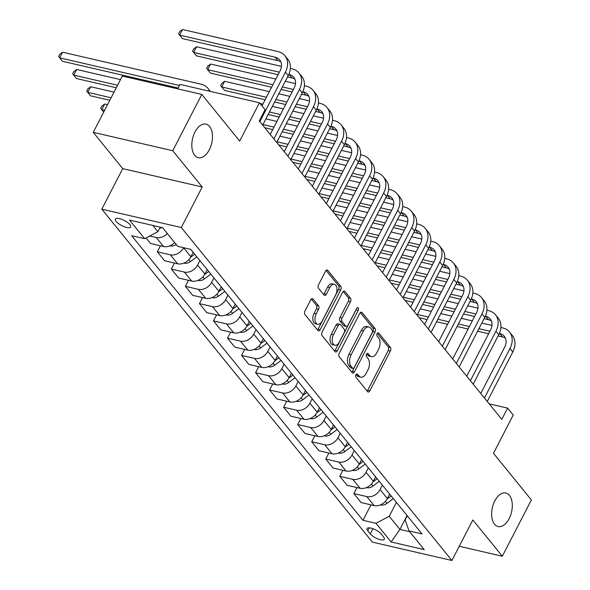 <?xml version="1.0" encoding="UTF-8"?>
<svg xmlns="http://www.w3.org/2000/svg" width="590" height="590" viewBox="0 0 590 590"><rect width="100%" height="100%" fill="white"/><g stroke="black" fill="none" stroke-linecap="round" stroke-linejoin="round"><path stroke-width="0.89" d="M355.925 374.746A1.844 1.055 103 0 0 355.903 377.246L367.614 391.657A2.64 1.512 103 0 0 368.16 392.011A2.64 1.512 103 0 0 369.856 390.801L390.388 351.013A2.64 1.512 103 0 0 390.433 347.444L378.721 333.033A1.844 1.055 103 0 0 378.338 332.782A1.844 1.055 103 0 0 377.15 333.63A1.844 1.055 103 0 0 377.121 336.13L378.64 337.996A8.444 4.831 103 0 1 378.515 349.405L376.804 352.724A8.444 4.831 103 0 1 371.376 356.611A8.444 4.831 103 0 1 369.62 355.46L368.108 353.594A1.844 1.055 103 0 0 367.725 353.336A1.844 1.055 103 0 0 366.538 354.192A1.844 1.055 103 0 0 366.508 356.685L368.027 358.55A8.444 4.831 103 0 1 367.902 369.967L366.191 373.278A8.444 4.831 103 0 1 360.763 377.165A8.444 4.831 103 0 1 359.015 376.014L357.496 374.149A1.844 1.055 103 0 0 357.112 373.898A1.844 1.055 103 0 0 355.925 374.746M209.339 149.727A17.206 9.846 103 0 0 206.021 124.121A17.206 9.846 103 0 0 194.966 132.042A17.206 9.846 103 0 0 198.277 157.648A17.206 9.846 103 0 0 209.339 149.727M509.155 518.617A17.206 9.846 103 0 0 505.837 493.011A17.206 9.846 103 0 0 494.781 500.932A17.206 9.846 103 0 0 498.093 526.538A17.206 9.846 103 0 0 509.155 518.617M116.171 221.457A8.599 2.869 -152.7 0 0 124.247 226.73A8.599 2.869 -152.7 0 0 130.685 226.995A8.599 2.869 -152.7 0 0 129.918 224.635A8.599 2.869 -152.7 0 0 121.842 219.369A8.599 2.869 -152.7 0 0 115.397 219.104A8.599 2.869 -152.7 0 0 116.171 221.457M312.995 298.975A2.64 1.512 103 0 0 312.449 298.614A2.64 1.512 103 0 0 310.753 299.823L304.986 310.989A2.64 1.512 103 0 0 304.949 314.558L317.958 330.555A2.64 1.512 103 0 0 318.504 330.916A2.64 1.512 103 0 0 320.2 329.707L340.732 289.919A2.64 1.512 103 0 0 340.777 286.349L327.767 270.345A2.64 1.512 103 0 0 327.221 269.984A2.64 1.512 103 0 0 325.525 271.201L318.563 284.682A2.64 1.512 103 0 0 318.526 288.252L324.094 295.103A2.64 1.512 103 0 0 324.64 295.457A2.64 1.512 103 0 0 326.336 294.248L329.788 287.559A7.058 4.042 103 0 1 334.324 284.306A7.058 4.042 103 0 1 335.688 294.816L322.162 321.012A7.058 4.042 103 0 1 317.627 324.257A7.058 4.042 103 0 1 316.269 313.755L318.519 309.389A2.64 1.512 103 0 0 318.563 305.819L312.995 298.975L311.8 298.695M459.256 546.281L502.319 556.23L531.376 499.929L493.476 453.304L513.234 415.021L507.621 408.11L501.81 419.372L259.261 120.943L265.072 109.681L259.46 102.771L179.98 84.407L177.686 88.854M172.745 150.723L93.257 132.359L122.735 168.629L202.222 186.993L172.745 150.723L201.802 94.422L239.702 141.054L259.46 102.771M202.222 186.993L181.3 227.526L451.918 560.5L372.438 542.136L101.812 209.162L181.3 227.526M502.319 556.23L472.841 519.967L451.918 560.5M339.265 353.167A2.64 1.512 103 0 0 339.228 356.729L352.237 372.733A2.64 1.512 103 0 0 352.783 373.094A2.64 1.512 103 0 0 354.479 371.877L375.011 332.089A2.64 1.512 103 0 0 375.056 328.527L362.046 312.523A2.64 1.512 103 0 0 361.5 312.162A2.64 1.512 103 0 0 359.804 313.379L339.265 353.167M335.098 351.647L322.088 335.644A2.64 1.512 103 0 1 322.125 332.074L342.665 292.286A2.64 1.512 103 0 1 344.361 291.077A2.64 1.512 103 0 1 344.907 291.438L350.475 298.282A2.64 1.512 103 0 1 350.438 301.851L342.104 317.988A2.64 1.512 103 0 0 342.067 321.55L345.762 326.093A2.64 1.512 103 0 0 346.308 326.454A2.64 1.512 103 0 0 348.004 325.245L356.677 308.445A1.844 1.055 103 0 1 357.865 307.589A1.844 1.055 103 0 1 358.219 310.34L337.34 350.792A2.64 1.512 103 0 1 335.644 352.009A2.64 1.512 103 0 1 335.098 351.647M93.257 132.359L122.322 76.066L201.802 94.422M383.589 536.974L381.118 533.935A8.334 2.78 -152.7 0 0 373.3 528.832A8.334 2.78 -152.7 0 0 367.054 528.574A8.334 2.78 -152.7 0 0 367.799 530.852L370.269 533.891A8.334 2.78 -152.7 0 0 378.094 538.995A8.334 2.78 -152.7 0 0 384.333 539.253A8.334 2.78 -152.7 0 0 383.589 536.974M407.284 515.778L405.124 519.967L409.069 530.963L422.064 533.965L190.747 249.349L177.745 246.347L162.589 227.696L129.505 220.055L144.668 238.707L131.666 235.705L362.99 520.314L375.985 523.315L389.223 516.294L396.406 502.392M409.069 530.963L424.225 549.615L391.141 541.974L375.985 523.315M122.735 168.629L101.812 209.162M507.621 408.11L489.199 403.855M407.071 515.52L399.895 529.422L409.644 531.671M389.223 516.294L399.895 529.422L391.141 541.974M152.84 225.439L157.906 231.678L160.244 227.15M160.428 245.787L157.323 251.805L170.318 254.806A10.753 8.053 -39.1 0 0 183.564 247.785L183.608 247.697M157.323 251.805L164.625 260.787L177.62 263.789A10.753 8.053 -39.1 0 0 190.865 256.761L193.159 252.321M174.463 263.059L171.358 269.077L184.36 272.079A10.753 8.053 -39.1 0 0 197.598 265.05L199.892 260.61M171.358 269.077L178.659 278.052L191.654 281.054A10.753 8.053 -39.1 0 0 204.9 274.033L207.193 269.586M188.505 280.331L185.4 286.342L198.395 289.343A10.753 8.053 -39.1 0 0 211.633 282.322L213.934 277.875M185.4 286.342L192.694 295.325L205.696 298.326A10.753 8.053 -39.1 0 0 218.934 291.305L221.228 286.858M202.54 297.596L199.435 303.614L212.43 306.616A10.753 8.053 -39.1 0 0 225.675 299.595L227.969 295.148M199.435 303.614L206.736 312.597L219.731 315.598A10.753 8.053 -39.1 0 0 232.969 308.577L235.263 304.13M216.574 314.868L213.469 320.886L226.464 323.888A10.753 8.053 -39.1 0 0 239.71 316.867L242.003 312.42M213.469 320.886L220.771 329.862L233.765 332.871A10.753 8.053 -39.1 0 0 247.011 325.842L249.305 321.403M230.609 332.141L227.504 338.159L240.506 341.16A10.753 8.053 -39.1 0 0 253.744 334.132L256.038 329.692M227.504 338.159L234.805 347.134L247.8 350.136A10.753 8.053 -39.1 0 0 261.046 343.115L263.339 338.667M244.651 349.413L241.546 355.423L254.541 358.425A10.753 8.053 -39.1 0 0 267.779 351.404L270.072 346.957M241.546 355.423L248.84 364.406L261.835 367.408A10.753 8.053 -39.1 0 0 275.08 360.387L277.374 355.94M258.685 366.678L255.581 372.696L268.575 375.697A10.753 8.053 -39.1 0 0 281.821 368.676L284.115 364.229M255.581 372.696L262.875 381.678L275.877 384.68A10.753 8.053 -39.1 0 0 289.115 377.659L291.408 373.212M272.72 383.95L269.615 389.968L282.61 392.97A10.753 8.053 -39.1 0 0 295.856 385.949L298.149 381.501M269.615 389.968L276.917 398.943L289.911 401.952A10.753 8.053 -39.1 0 0 303.149 394.924L305.45 390.484M286.755 401.222L283.65 407.233L296.645 410.242A10.753 8.053 -39.1 0 0 309.89 403.213L312.184 398.774M283.65 407.233L290.951 416.216L303.946 419.217A10.753 8.053 -39.1 0 0 317.191 412.196L319.485 407.749M300.797 418.487L297.685 424.505L310.687 427.507A10.753 8.053 -39.1 0 0 323.925 420.486L326.218 416.039M297.685 424.505L304.986 433.488L317.981 436.489A10.753 8.053 -39.1 0 0 331.226 429.468L333.52 425.021M314.831 435.759L311.727 441.777L324.721 444.779A10.753 8.053 -39.1 0 0 337.959 437.758L340.26 433.311M311.727 441.777L319.02 450.76L332.023 453.762A10.753 8.053 -39.1 0 0 345.261 446.741L347.554 442.294M328.866 453.031L325.761 459.05L338.756 462.051A10.753 8.053 -39.1 0 0 352.001 455.03L354.295 450.583M325.761 459.05L333.062 468.025L346.057 471.026A10.753 8.053 -39.1 0 0 359.295 464.005L361.596 459.558M342.901 470.304L339.796 476.314L352.791 479.323A10.753 8.053 -39.1 0 0 366.036 472.295L368.33 467.848M339.796 476.314L347.097 485.297L360.092 488.299A10.753 8.053 -39.1 0 0 373.337 481.278L375.631 476.831M356.935 487.569L353.83 493.587L366.832 496.588A10.753 8.053 -39.1 0 0 380.071 489.567L382.364 485.12M353.83 493.587L361.132 502.569L374.126 505.571A10.753 8.053 -39.1 0 0 387.372 498.55L389.666 494.103M370.977 504.841L362.99 520.314M146.069 237.962L150.59 243.515L163.585 246.517A10.753 8.053 -39.1 0 0 174.647 242.527M149.727 236.022L156.284 237.534A10.753 8.053 -39.1 0 0 167.346 233.552M157.906 231.678L144.668 238.707M356.058 374.525L356.862 375.52A8.444 4.831 103 0 0 358.617 376.671L360.763 377.165M371.376 356.611L369.222 356.117A8.444 4.831 103 0 1 367.474 354.959L366.67 353.963M367.15 391.082A2.64 1.512 103 0 0 367.703 390.3L388.242 350.512A2.64 1.512 103 0 0 388.279 346.95L377.276 333.409M351.773 372.165A2.64 1.512 103 0 0 352.333 371.383L372.865 331.595A2.64 1.512 103 0 0 372.902 328.033L360.365 312.597M352.621 368.145A1.844 1.055 103 0 0 353.004 368.403A1.844 1.055 103 0 0 354.192 367.548L372.216 332.627A1.844 1.055 103 0 0 372.246 330.127L370.645 328.165A8.444 4.831 103 0 0 368.898 327.007A8.444 4.831 103 0 0 363.469 330.894L351.146 354.767A8.444 4.831 103 0 0 351.021 366.183L352.621 368.145L350.475 367.651A1.844 1.055 103 0 0 350.858 367.902L353.004 368.403M368.898 327.007L366.744 326.513A8.444 4.831 103 0 0 361.316 330.4L363.469 330.894M350.475 367.651L348.874 365.689A8.444 4.831 103 0 1 349 354.273L361.316 330.4M343.225 291.512L348.329 297.788L350.475 298.282M346.308 326.454L344.162 325.96A2.64 1.512 103 0 1 343.609 325.599L339.921 321.056A2.64 1.512 103 0 1 339.958 317.486L348.284 301.357A2.64 1.512 103 0 0 348.329 297.788M334.633 351.08A2.64 1.512 103 0 0 335.194 350.298L356.072 309.846A1.844 1.055 103 0 0 356.338 309.101M333.468 334.729A7.058 4.042 103 0 0 334.825 345.239A7.058 4.042 103 0 0 339.361 341.986L344.125 332.76A2.64 1.512 103 0 0 344.162 329.191L340.474 324.648A2.64 1.512 103 0 0 339.921 324.286A2.64 1.512 103 0 0 338.225 325.503L333.468 334.729L331.315 334.235A7.058 4.042 103 0 0 332.679 344.737L334.825 345.239M339.921 324.286L337.775 323.792A2.64 1.512 103 0 0 336.079 325.009L338.225 325.503M331.315 334.235L336.079 325.009M317.627 324.257L315.48 323.763A7.058 4.042 103 0 1 314.123 313.253L316.373 308.894A2.64 1.512 103 0 0 316.41 305.325L311.306 299.049M334.324 284.306L332.177 283.812A7.058 4.042 103 0 0 327.642 287.065L329.788 287.559M323.63 294.528A2.64 1.512 103 0 0 324.19 293.746L327.642 287.065M317.494 329.987A2.64 1.512 103 0 0 318.054 329.205L338.586 289.417A2.64 1.512 103 0 0 338.623 285.855L326.086 270.419M380.535 504.826L380.919 504.996A7.124 5.34 -39.1 0 0 386.959 503.373L393.324 498.609M387.099 499.051L391.192 495.983M389.843 494.324L389.363 494.686M500.91 327.494L502.592 327.885A20.163 15.104 140.9 0 1 509.524 332.059L512.327 335.511A20.163 15.104 140.9 0 1 512.791 351.95L487.244 401.451M509.524 332.059A20.163 15.104 140.9 0 1 509.989 348.498L484.434 397.999M480.762 393.471L504.62 347.259A13.445 10.074 -39.1 0 0 504.303 336.3A13.445 10.074 -39.1 0 0 499.686 333.512L499.354 333.439M505.453 338.232A13.445 10.074 -39.1 0 0 502.496 336.971L498.1 335.953M489.921 331.256L478.888 328.711M469.419 326.521L458.386 323.976M448.909 321.786L437.876 319.234M428.406 317.044L417.373 314.5M488.631 333.763L477.598 331.219M468.121 329.028L457.088 326.477M447.618 324.294L436.585 321.742M427.116 319.551L419.195 317.722M410.087 306.512L410.81 306.682M420.279 308.865L431.312 311.417M440.782 313.607L451.815 316.151M461.292 318.342L472.325 320.894M481.794 323.077L491.994 325.437M366.501 487.554L366.884 487.724A7.124 5.34 -39.1 0 0 372.924 486.101L379.289 481.337M373.057 481.779L377.158 478.711M375.808 477.052L375.329 477.413M352.466 470.289L352.85 470.451A7.124 5.34 -39.1 0 0 358.89 468.836L365.254 464.065M359.022 464.507L363.123 461.439M361.773 459.78L361.294 460.141M338.431 453.017L338.808 453.179A7.124 5.34 -39.1 0 0 344.855 451.564L351.22 446.792M344.988 447.235L349.081 444.174M347.739 442.515L347.259 442.869M486.875 310.229L488.557 310.613A20.163 15.104 140.9 0 1 495.482 314.787L498.292 318.246A20.163 15.104 140.9 0 1 498.757 334.678L473.209 384.178M495.482 314.787A20.163 15.104 140.9 0 1 495.947 331.226L470.4 380.727M466.727 376.206L490.578 329.987A13.445 10.074 -39.1 0 0 490.268 319.028A13.445 10.074 -39.1 0 0 485.651 316.247L485.312 316.166M491.418 320.967A13.445 10.074 -39.1 0 0 488.461 319.699L484.066 318.681M475.887 313.991L464.854 311.439M455.384 309.249L444.351 306.704M434.874 304.514L423.841 301.962M414.372 299.779L403.339 297.227M474.596 316.498L463.556 313.946M454.086 311.756L443.053 309.212M433.584 307.021L422.551 304.469M413.074 302.286L405.16 300.457M396.052 289.24L396.775 289.41M406.245 291.6L417.277 294.144M426.747 296.335L437.78 298.887M447.257 301.07L458.29 303.621M467.759 305.812L477.959 308.164M472.833 292.957L474.522 293.348A20.163 15.104 140.9 0 1 481.447 297.515L484.257 300.974A20.163 15.104 140.9 0 1 484.722 317.413L459.175 366.914M481.447 297.515A20.163 15.104 140.9 0 1 481.912 313.954L456.365 363.455M452.692 358.934L476.543 312.715A13.445 10.074 -39.1 0 0 476.233 301.756A13.445 10.074 -39.1 0 0 471.617 298.975L471.277 298.894M477.376 303.695A13.445 10.074 -39.1 0 0 474.419 302.427L470.031 301.416M461.852 296.718L450.819 294.167M441.342 291.984L430.309 289.432M420.84 287.242L409.807 284.697M400.337 282.507L389.304 279.955M460.554 299.226L449.521 296.674M440.051 294.491L429.019 291.939M419.549 289.749L408.509 287.205M399.039 285.014L391.126 283.185M382.01 271.975L382.733 272.137M392.21 274.328L403.243 276.88M412.712 279.063L423.745 281.614M433.215 283.805L444.248 286.349M453.725 288.54L463.917 290.892M458.799 275.685L460.48 276.076A20.163 15.104 140.9 0 1 467.413 280.25L470.223 283.702A20.163 15.104 140.9 0 1 470.687 300.14L445.133 349.641M467.413 280.25A20.163 15.104 140.9 0 1 467.877 296.689L442.33 346.183M438.65 341.662L462.508 295.443A13.445 10.074 -39.1 0 0 462.199 284.483A13.445 10.074 -39.1 0 0 457.575 281.703L457.243 281.629M463.342 286.423A13.445 10.074 -39.1 0 0 460.384 285.162L455.989 284.144M447.81 279.446L436.777 276.902M427.308 274.711L416.275 272.16M406.805 269.977L395.772 267.425M386.295 265.235L375.262 262.69M446.519 281.954L435.486 279.409M426.017 277.219L414.984 274.667M405.507 272.477L394.474 269.932M385.005 267.742L377.091 265.913M367.976 254.703L368.698 254.873M378.168 257.056L389.201 259.607M398.678 261.798L409.711 264.342M419.18 266.533L430.213 269.084M439.683 271.267L449.882 273.627M324.389 435.745L324.773 435.914A7.124 5.34 -39.1 0 0 330.813 434.292L337.178 429.527M330.953 429.97L335.046 426.902M333.697 425.243L333.217 425.604M444.764 258.413L446.446 258.804A20.163 15.104 140.9 0 1 453.378 262.978L456.181 266.429A20.163 15.104 140.9 0 1 456.645 282.868L431.098 332.369M453.378 262.978A20.163 15.104 140.9 0 1 453.843 279.417L428.296 328.918M424.616 324.389L448.474 278.178A13.445 10.074 -39.1 0 0 448.164 267.218A13.445 10.074 -39.1 0 0 443.54 264.431L443.208 264.357M449.307 269.151A13.445 10.074 -39.1 0 0 446.35 267.889L441.954 266.872M433.775 262.181L422.742 259.63M413.273 257.439L402.24 254.895M392.77 252.704L381.73 250.153M372.261 247.97L361.228 245.418M432.485 264.681L421.452 262.137M411.975 259.947L400.942 257.395M391.472 255.212L380.439 252.66M370.97 250.47L363.049 248.641M353.941 237.431L354.664 237.6M364.133 239.791L375.166 242.335M384.636 244.526L395.676 247.07M405.146 249.26L416.179 251.812M425.648 254.002L435.848 256.355M310.355 418.472L310.738 418.642A7.124 5.34 -39.1 0 0 316.778 417.019L323.143 412.255M316.919 412.698L321.012 409.63M319.662 407.97L319.183 408.332M296.32 401.207L296.704 401.37A7.124 5.34 -39.1 0 0 302.744 399.755L309.108 394.983M302.877 395.425L306.977 392.357M305.627 390.698L305.148 391.059M282.286 383.935L282.662 384.097A7.124 5.34 -39.1 0 0 288.709 382.482L295.074 377.711M288.842 378.161L292.935 375.093M291.593 373.433L291.113 373.787M268.251 366.663L268.627 366.832A7.124 5.34 -39.1 0 0 274.667 365.21L281.039 360.446M274.807 360.888L278.9 357.82M277.558 356.161L277.079 356.522M254.209 349.398L254.592 349.56A7.124 5.34 -39.1 0 0 260.632 347.945L266.997 343.173M260.773 343.616L264.866 340.548M263.516 338.889L263.037 339.25M430.729 241.148L432.411 241.531A20.163 15.104 140.9 0 1 439.336 245.706L442.146 249.164A20.163 15.104 140.9 0 1 442.611 265.596L417.064 315.097M439.336 245.706A20.163 15.104 140.9 0 1 439.808 262.144L414.254 311.645M410.581 307.125L434.432 260.905A13.445 10.074 -39.1 0 0 434.122 249.946A13.445 10.074 -39.1 0 0 429.505 247.166L429.166 247.085M435.273 251.886A13.445 10.074 -39.1 0 0 432.315 250.617L427.92 249.6M419.741 244.909L408.708 242.357M399.238 240.167L388.205 237.623M378.728 235.432L367.695 232.88M358.226 230.697L347.193 228.146M418.45 247.417L407.417 244.865M397.94 242.674L386.907 240.13M377.438 237.94L366.405 235.388M356.935 233.205L349.015 231.376M339.906 220.159L340.629 220.328M350.099 222.519L361.132 225.063M370.601 227.253L381.634 229.805M391.111 231.988L402.144 234.54M411.614 236.73L421.813 239.083M416.695 223.876L418.376 224.266A20.163 15.104 140.9 0 1 425.301 228.433L428.111 231.892A20.163 15.104 140.9 0 1 428.576 248.331L403.029 297.832M425.301 228.433A20.163 15.104 140.9 0 1 425.766 244.872L400.219 294.373M396.546 289.852L420.397 243.633A13.445 10.074 -39.1 0 0 420.087 232.674A13.445 10.074 -39.1 0 0 415.471 229.894L415.131 229.812M421.231 234.614A13.445 10.074 -39.1 0 0 418.273 233.345L413.885 232.335M405.706 227.637L394.673 225.085M385.196 222.902L374.163 220.35M364.694 218.16L353.661 215.616M344.191 213.425L333.158 210.873M404.408 230.144L393.375 227.593M383.906 225.41L372.873 222.858M363.403 220.667L352.37 218.123M342.893 215.933L334.98 214.104M325.864 202.894L326.587 203.056M336.064 205.246L347.097 207.798M356.567 209.981L367.6 212.533M377.069 214.723L388.102 217.268M397.579 219.458L407.771 221.811M402.653 206.603L404.342 206.994A20.163 15.104 140.9 0 1 411.267 211.168L414.077 214.62A20.163 15.104 140.9 0 1 414.541 231.059L388.994 280.56M411.267 211.168A20.163 15.104 140.9 0 1 411.731 227.607L386.185 277.101M382.504 272.58L406.363 226.361A13.445 10.074 -39.1 0 0 406.053 215.402A13.445 10.074 -39.1 0 0 401.436 212.621L401.097 212.548M407.196 217.341A13.445 10.074 -39.1 0 0 404.239 216.08L399.843 215.062M391.672 210.365L380.631 207.82M371.162 205.63L360.129 203.078M350.659 200.895L339.626 198.343M330.157 196.153L319.116 193.608M390.374 212.872L379.341 210.328M369.871 208.137L358.838 205.585M349.361 203.403L338.328 200.851M328.859 198.66L320.945 196.831M311.83 185.621L312.553 185.791M322.022 187.974L333.062 190.526M342.532 192.716L353.565 195.261M363.034 197.451L374.067 200.003M383.537 202.186L393.737 204.546M388.618 189.331L390.3 189.722A20.163 15.104 140.9 0 1 397.232 193.896L400.035 197.348A20.163 15.104 140.9 0 1 400.507 213.787L374.952 263.288M397.232 193.896A20.163 15.104 140.9 0 1 397.697 210.335L372.15 259.836M368.47 255.308L392.328 209.096A13.445 10.074 -39.1 0 0 392.018 198.137A13.445 10.074 -39.1 0 0 387.394 195.349L387.062 195.275M393.161 200.069A13.445 10.074 -39.1 0 0 390.204 198.808L385.808 197.79M377.63 193.1L366.596 190.548M357.127 188.358L346.094 185.813M336.625 183.623L325.592 181.071M316.115 178.888L305.082 176.336M376.339 195.6L365.306 193.055M355.836 190.865L344.796 188.313M335.327 186.13L324.294 183.578M314.824 181.388L306.911 179.559M297.795 168.349L298.518 168.519M307.987 170.709L319.02 173.254M328.497 175.444L339.53 177.996M349 180.179L360.033 182.73M369.502 184.921L379.702 187.273M374.584 172.066L376.265 172.45A20.163 15.104 140.9 0 1 383.198 176.624L386 180.083A20.163 15.104 140.9 0 1 386.465 196.522L360.918 246.015M383.198 176.624A20.163 15.104 140.9 0 1 383.662 193.063L358.108 242.564M354.435 238.043L378.286 191.824A13.445 10.074 -39.1 0 0 377.976 180.865A13.445 10.074 -39.1 0 0 373.359 178.084L373.028 178.003M379.127 182.804A13.445 10.074 -39.1 0 0 376.169 181.536L371.774 180.518M363.595 175.827L352.562 173.276M343.092 171.093L332.059 168.541M322.582 166.351L311.55 163.806M302.08 161.616L291.047 159.064M362.304 178.335L351.271 175.783M341.794 173.593L330.761 171.048M321.292 168.858L310.259 166.306M300.789 164.123L292.869 162.294M283.761 151.077L284.483 151.247M293.953 153.437L304.986 155.981M314.455 158.172L325.488 160.723M334.965 162.906L345.998 165.458M355.468 167.649L365.667 170.001M240.174 332.126L240.558 332.288A7.124 5.34 -39.1 0 0 246.598 330.673L252.963 325.901M246.731 326.344L250.831 323.276M249.481 321.624L249.002 321.978M360.549 154.794L362.231 155.185A20.163 15.104 140.9 0 1 369.156 159.359L371.966 162.81A20.163 15.104 140.9 0 1 372.43 179.249L346.883 228.75M369.156 159.359A20.163 15.104 140.9 0 1 369.62 175.791L344.073 225.292M340.401 220.771L364.251 174.552A13.445 10.074 -39.1 0 0 363.942 163.592A13.445 10.074 -39.1 0 0 359.325 160.812L358.986 160.731M365.092 165.532A13.445 10.074 -39.1 0 0 362.127 164.263L357.739 163.253M349.56 158.555L338.527 156.003M329.058 153.82L318.017 151.269M308.548 149.078L297.515 146.534M288.045 144.344L277.012 141.792M348.262 161.063L337.229 158.511M327.76 156.328L316.727 153.776M307.257 151.586L296.224 149.041M286.747 146.851L278.834 145.022M269.719 133.812L270.441 133.974M279.918 136.165L290.951 138.716M300.421 140.899L311.454 143.451M320.923 145.642L331.964 148.186M341.433 150.376L351.625 152.736M226.14 314.854L226.516 315.016A7.124 5.34 -39.1 0 0 232.563 313.401L238.928 308.636M232.696 309.079L236.797 306.011M235.447 304.352L234.968 304.706M346.507 137.522L348.196 137.912A20.163 15.104 140.9 0 1 355.121 142.087L357.931 145.538A20.163 15.104 140.9 0 1 358.396 161.977L332.849 211.478M355.121 142.087A20.163 15.104 140.9 0 1 355.586 158.526L330.039 208.027M326.358 203.498L350.217 157.279A13.445 10.074 -39.1 0 0 349.907 146.327A13.445 10.074 -39.1 0 0 345.29 143.54L344.951 143.466M351.05 148.26A13.445 10.074 -39.1 0 0 348.093 146.999L343.697 145.981M335.526 141.283L324.493 138.739M315.016 136.548L303.983 133.996M294.513 131.813L283.48 129.262M274.011 127.071L262.97 124.527M334.228 143.79L323.195 141.246M313.725 139.056L302.692 136.504M293.223 134.321L282.182 131.769M272.713 129.579L264.799 127.75M265.884 118.892L276.917 121.444M286.386 123.635L297.419 126.179M306.889 128.369L317.921 130.921M327.398 133.104L337.591 135.464M212.105 297.581L212.481 297.751A7.124 5.34 -39.1 0 0 218.529 296.128L224.893 291.364M218.661 291.807L222.755 288.739M221.412 287.079L220.933 287.441M332.472 120.249L334.154 120.64A20.163 15.104 140.9 0 1 341.086 124.815L343.889 128.266A20.163 15.104 140.9 0 1 344.361 144.705L318.806 194.206M341.086 124.815A20.163 15.104 140.9 0 1 341.551 141.253L316.004 190.754M312.324 186.226L336.182 140.014A13.445 10.074 -39.1 0 0 335.872 129.055A13.445 10.074 -39.1 0 0 331.248 126.275L330.916 126.194M337.015 130.987A13.445 10.074 -39.1 0 0 334.058 129.726L329.663 128.709M321.484 124.018L310.451 121.466M300.981 119.276L289.948 116.732M280.479 114.541L269.446 111.989M320.193 126.526L309.16 123.974M299.691 121.783L288.658 119.239M279.181 117.049L268.148 114.497M260.072 103.523L262.875 104.172M272.351 106.362L283.384 108.914M292.854 111.097L303.887 113.649M313.356 115.839L323.556 118.192M198.063 280.316L198.446 280.479A7.124 5.34 -39.1 0 0 204.487 278.864L210.851 274.092M204.627 274.534L208.72 271.466M207.37 269.807L206.891 270.168M104.644 110.301L101.812 109.644L103.752 112.034L100.735 108.346L101.9 106.097L104.718 104.017L107.55 104.673M104.718 104.017L101.812 109.644L100.735 108.346M318.438 102.984L320.119 103.368A20.163 15.104 140.9 0 1 327.052 107.542L329.854 111.001A20.163 15.104 140.9 0 1 330.319 127.44L304.772 176.934M327.052 107.542A20.163 15.104 140.9 0 1 327.516 123.981L301.962 173.482M298.289 168.961L322.147 122.742A13.445 10.074 -39.1 0 0 321.83 111.783A13.445 10.074 -39.1 0 0 317.214 109.003L316.882 108.921M322.981 113.722A13.445 10.074 -39.1 0 0 320.023 112.454L315.628 111.436M307.449 106.746L296.416 104.194M286.947 102.011L275.913 99.459M266.437 97.269L221.729 86.944L224.532 90.395L265.146 99.776M306.158 109.253L295.125 106.702M285.649 104.511L274.616 101.967M224.532 90.395L220.653 85.646L221.811 83.389L224.635 81.309L269.342 91.642M278.819 93.832L289.852 96.377M299.322 98.567L309.521 100.92M224.635 81.309L221.729 86.944L220.653 85.646M184.028 263.044L184.412 263.206A7.124 5.34 -39.1 0 0 190.452 261.591L196.817 256.82M190.592 257.262L194.685 254.194M193.336 252.542L192.856 252.896M111.119 97.77L87.777 92.379L90.587 95.831L109.821 100.278M90.587 95.831L86.701 91.081L87.858 88.825L90.683 86.745L114.025 92.136M90.683 86.745L87.777 92.379L86.701 91.081M304.403 85.712L306.085 86.103A20.163 15.104 140.9 0 1 313.01 90.277L315.82 93.729A20.163 15.104 140.9 0 1 316.284 110.168L290.737 159.669M313.01 90.277A20.163 15.104 140.9 0 1 313.474 106.716L287.927 156.21M284.255 151.689L308.105 105.47A13.445 10.074 -39.1 0 0 307.796 94.511A13.445 10.074 -39.1 0 0 303.179 91.73L302.84 91.657M308.946 96.45A13.445 10.074 -39.1 0 0 305.989 95.182L301.593 94.171M293.414 89.474L282.381 86.929M272.912 84.739L207.695 69.672L210.497 73.123L271.614 87.246M292.124 91.981L281.083 89.429M210.497 73.123L206.611 68.374L207.776 66.124L210.601 64.037L275.818 79.104M285.287 81.295L295.487 83.655M210.601 64.037L207.695 69.672L206.611 68.374M169.994 245.772L170.377 245.942A7.124 5.34 -39.1 0 0 176.218 244.467M117.587 85.233L73.743 75.107L76.545 78.558L116.289 87.74M76.545 78.558L72.666 73.809L73.824 71.56L76.648 69.48L120.493 79.606M76.648 69.48L73.743 75.107L72.666 73.809M290.369 68.44L292.05 68.831A20.163 15.104 140.9 0 1 298.975 73.005L301.785 76.457A20.163 15.104 140.9 0 1 302.25 92.895L276.703 142.397M298.975 73.005A20.163 15.104 140.9 0 1 299.44 89.444L273.893 138.945M270.22 134.417L294.071 88.205A13.445 10.074 -39.1 0 0 293.761 77.246A13.445 10.074 -39.1 0 0 289.144 74.458L288.805 74.384M294.904 79.178A13.445 10.074 -39.1 0 0 291.947 77.917L287.559 76.899M279.38 72.201L193.653 52.399L196.463 55.851L278.082 74.709M196.463 55.851L192.576 51.101L193.741 48.852L196.559 46.772L281.445 66.382M196.559 46.772L193.653 52.399L192.576 51.101M159.558 228.485A7.124 5.34 -39.1 0 0 161.726 227.497M179.419 85.491L59.708 57.835L62.511 61.294L178.121 87.999M62.511 61.294L58.624 56.537L59.789 54.287L62.614 52.208L201.057 84.193A20.163 15.104 140.9 0 1 207.99 88.367A20.163 15.104 140.9 0 1 209.708 91.28M62.614 52.208L59.708 57.835L58.624 56.537M261.99 105.89L280.036 70.933A13.445 10.074 -39.1 0 0 279.726 59.974A13.445 10.074 -39.1 0 0 275.102 57.193L179.618 35.127L182.524 29.5L278.008 51.559A20.163 15.104 140.9 0 1 284.941 55.733L287.75 59.184A20.163 15.104 140.9 0 1 288.215 75.623L262.661 125.124M284.941 55.733A20.163 15.104 140.9 0 1 285.405 72.172L259.858 121.673M280.87 61.906A13.445 10.074 -39.1 0 0 277.912 60.645L182.428 38.586L178.541 33.829L179.699 31.58L182.524 29.5M182.428 38.586L178.541 33.829M183.564 247.785L190.865 256.761M197.598 265.05L204.9 274.033M211.633 282.322L218.934 291.305M225.675 299.595L232.969 308.577M239.71 316.867L247.011 325.842M253.744 334.132L261.046 343.115M267.779 351.404L275.08 360.387M281.821 368.676L289.115 377.659M295.856 385.949L303.149 394.924M309.89 403.213L317.191 412.196M323.925 420.486L331.226 429.468M337.959 437.758L345.261 446.741M352.001 455.03L359.295 464.005M366.036 472.295L373.337 481.278M380.071 489.567L387.372 498.55M366.832 496.588L374.126 505.571M352.791 479.323L360.092 488.299M338.756 462.051L346.057 471.026M324.721 444.779L332.023 453.762M310.687 427.507L317.981 436.489M296.645 410.242L303.946 419.217M282.61 392.97L289.911 401.952M268.575 375.697L275.877 384.68M254.541 358.425L261.835 367.408M240.506 341.16L247.8 350.136M226.464 323.888L233.765 332.871M212.43 306.616L219.731 315.598M198.395 289.343L205.696 298.326M184.36 272.079L191.654 281.054M170.318 254.806L177.62 263.789M156.284 237.534L163.585 246.517M372.954 528.699L370.269 533.891M369.347 527.858L367.799 530.852M356.862 375.52L359.015 376.014M367.268 353.395L368.108 353.594M367.474 354.959L369.62 355.46M377.88 332.841L378.721 333.033M388.279 346.95L390.433 347.444M388.242 350.512L390.388 351.013M367.703 390.3L369.856 390.801M356.662 373.957L357.496 374.149M360.851 312.25L362.046 312.523M372.902 328.033L375.056 328.527M372.865 331.595L375.011 332.089M352.333 371.383L354.479 371.877M349 354.273L351.146 354.767M348.874 365.689L351.021 366.183M343.712 291.158L344.907 291.438M348.284 301.357L350.438 301.851M339.958 317.486L342.104 317.988M339.921 321.056L342.067 321.55M343.609 325.599L345.762 326.093M356.072 309.846L358.219 310.34M335.194 350.298L337.34 350.792M316.41 305.325L318.563 305.819M316.373 308.894L318.519 309.389M314.123 313.253L316.269 313.755M324.19 293.746L326.336 294.248M326.572 270.072L327.767 270.345M338.623 285.855L340.777 286.349M338.586 289.417L340.732 289.919M318.054 329.205L320.2 329.707M385.358 501.404L386.959 503.373M512.791 351.95L509.989 348.498M502.496 336.971L499.686 333.512M371.324 484.132L372.924 486.101M357.289 466.867L358.89 468.836M343.255 449.595L344.855 451.564M498.757 334.678L495.947 331.226M488.461 319.699L485.651 316.247M484.722 317.413L481.912 313.954M474.419 302.427L471.617 298.975M470.687 300.14L467.877 296.689M460.384 285.162L457.575 281.703M329.213 432.323L330.813 434.292M456.645 282.868L453.843 279.417M446.35 267.889L443.54 264.431M315.178 415.05L316.778 417.019M301.143 397.785L302.744 399.755M287.109 380.513L288.709 382.482M273.067 363.241L274.667 365.21M259.032 345.969L260.632 347.945M442.611 265.596L439.808 262.144M432.315 250.617L429.505 247.166M428.576 248.331L425.766 244.872M418.273 233.345L415.471 229.894M414.541 231.059L411.731 227.607M404.239 216.08L401.436 212.621M400.507 213.787L397.697 210.335M390.204 198.808L387.394 195.349M386.465 196.522L383.662 193.063M376.169 181.536L373.359 178.084M244.998 328.704L246.598 330.673M372.43 179.249L369.62 175.791M362.127 164.263L359.325 160.812M230.963 311.431L232.563 313.401M358.396 161.977L355.586 158.526M348.093 146.999L345.29 143.54M216.921 294.159L218.529 296.128M344.361 144.705L341.551 141.253M334.058 129.726L331.248 126.275M202.886 276.887L204.487 278.864M330.319 127.44L327.516 123.981M320.023 112.454L317.214 109.003M188.852 259.622L190.452 261.591M316.284 110.168L313.474 106.716M305.989 95.182L303.179 91.73M302.25 92.895L299.44 89.444M291.947 77.917L289.144 74.458M288.215 75.623L285.405 72.172M277.912 60.645L275.102 57.193M210.505 91.465L207.99 88.367"/></g></svg>
